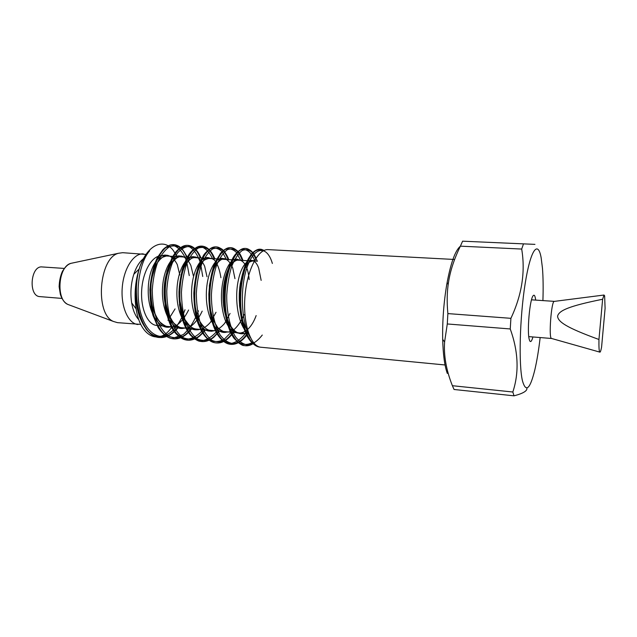 <?xml version="1.0" encoding="UTF-8"?>
<svg xmlns="http://www.w3.org/2000/svg" width="637" height="637" viewBox="0 0 637 637"><rect width="100%" height="100%" fill="white"/><g stroke="black" fill="none" stroke-linecap="round" stroke-linejoin="round"><path stroke-width="0.96" d="M454.611 259.482L268.209 249.624C258.001 248.717 246.83 270.407 244.911 296.969C242.864 323.524 250.707 346.632 260.939 347.245L445.056 364.969M161.933 255.732C152.713 254.967 143.094 270.422 141.748 289.286C140.283 308.133 147.505 324.846 156.734 325.451L236.94 332.737L156.734 325.451C147.505 324.846 140.283 308.133 141.748 289.286C143.094 270.422 152.713 254.967 161.933 255.732L179.929 256.783L161.933 255.732M171.934 326.837C160.006 345.517 140.466 337.658 136.135 308.913C134.104 295.393 135.092 282.103 139.105 269.037C146.478 245.261 163.168 237.29 173.153 250.269L177.166 256.623M452.381 385.703C446.25 370.201 443.663 355.629 444.602 341.973L447.285 323.962L510.253 328.955C518.375 351.552 519.243 372.573 512.833 392.01L452.381 385.703L454.062 389.486L514.027 395.832C523.232 393.411 527.516 390.815 526.879 388.029M462.605 241.184L534.945 244.369L462.605 241.184L460.392 246.161L521.695 249.059C525.501 271.824 521.91 294.915 510.906 318.325L510.253 328.955M540.16 337.554C538.727 349.896 536.975 360.55 534.905 369.524C530.111 389.199 525.963 392.989 522.475 380.902C518.558 364.786 519.728 317.545 525.151 283.712C530.517 249.672 537.962 239.791 541.147 257.738L542.461 268.193C543.178 277.382 543.329 288.179 542.915 300.592M512.833 392.01L514.027 395.832M523.463 243.939L521.695 249.059M510.906 318.325L447.875 313.595C446.792 302.169 446.991 291.857 448.456 282.669C450.128 271.219 454.109 259.044 460.392 246.161M532.93 336.957C531.736 341.225 530.669 342.515 529.721 340.819L529.243 339.394C526.918 331.479 529.737 299.573 533.073 295.815C534.26 294.286 535.128 295.711 535.677 300.107M447.285 323.962L447.875 313.595M460.368 246.208C455.16 250.612 450.63 263.328 446.784 284.349C443.726 302.559 442.365 320.905 442.683 339.378C443.097 354.666 444.634 366.012 447.301 373.409M138.882 319.806C135.378 316.032 132.966 310.41 131.668 302.917C130.187 293.219 130.904 283.68 133.802 274.3C136.199 267.094 139.407 261.879 143.436 258.67M177.795 327.362C172.754 333.923 167.228 337.323 161.217 337.562L159.664 337.499C141.446 337.506 130.163 295.082 140.092 266.17C143.484 258.096 146.653 252.993 149.607 250.867C138.571 263.407 134.24 296.109 142.115 317.377C149.791 338.852 166.663 342.459 178.217 327.402M260.605 347.205L260.469 347.197C249.019 346.472 239.878 323.246 240.659 296.651C241.304 270.048 251.32 248.358 260.477 249.218L264.06 250.452M254.028 343.247L245.5 345.764C233.771 344.991 224.367 321.908 225.156 295.496C225.809 269.069 236.088 247.562 245.548 248.422L246.392 248.526C250.134 249.29 253.255 252.626 255.748 258.534M247.275 333.677L246.75 334.433M246.431 334.871C241.949 341.002 237.131 344.171 231.987 344.386L230.721 344.338C218.722 343.542 209.063 320.586 209.86 294.358C210.513 268.121 221.055 246.774 230.817 247.65L231.741 247.753C236.192 248.725 239.759 252.953 242.426 260.422M233.023 332.379C228.277 339.179 223.101 342.714 217.496 342.985L216.142 342.929C203.88 342.109 193.974 319.28 194.779 293.235C195.432 267.182 206.237 245.986 216.285 246.885L217.241 246.997C221.827 247.968 225.506 252.172 228.277 259.601M218.953 331.105C214.12 337.857 208.84 341.36 203.123 341.607L201.746 341.551C189.229 340.691 179.101 317.99 179.897 292.128C180.558 266.242 191.602 245.221 201.937 246.121L202.924 246.232C207.638 247.212 211.428 251.4 214.295 258.781M205.066 329.839C200.161 336.527 194.803 339.991 188.982 340.238L187.541 340.182C174.777 339.306 164.41 316.724 165.222 291.029C165.875 265.326 177.158 244.465 187.772 245.372L188.847 245.492C193.656 246.503 197.542 250.667 200.496 257.977M191.347 328.596C186.386 335.197 180.956 338.629 175.056 338.892L173.511 338.828C160.516 337.928 149.918 315.466 150.738 289.954C151.391 264.427 162.913 243.708 173.79 244.64L174.904 244.759C179.833 245.778 183.822 249.919 186.872 257.189M185.009 309.725C177.914 329.106 168.2 337.889 155.858 336.073C144.631 332.944 135.832 314.224 135.577 292.534L135.625 288.569C135.872 282.597 136.955 276.339 138.866 269.801C131.007 297.805 141.35 335.197 157.944 337.252L159.481 337.483C166.042 337.897 172.086 334.521 177.612 327.346M186.689 257.173C183.368 249.314 179.005 245.126 173.598 244.624L172.468 244.632C161.917 245.03 151.224 265.279 150.547 289.763C149.727 314.232 159.401 336.256 171.799 338.573L173.328 338.812C179.769 339.21 185.717 335.803 191.164 328.581M200.313 257.969C197.096 250.062 192.852 245.866 187.581 245.356L186.522 245.364C176.218 245.731 165.716 266.131 165.023 290.814C164.211 315.49 173.694 337.65 185.885 339.943L187.35 340.166C193.672 340.556 199.516 337.108 204.875 329.823M214.112 258.773C211.006 250.827 206.882 246.607 201.738 246.113L200.695 246.121C190.646 246.519 180.367 267.11 179.698 291.993C178.909 316.86 188.226 339.123 200.185 341.321L201.547 341.536C207.758 341.91 213.491 338.422 218.762 331.081M228.086 259.585C225.084 251.599 221.087 247.355 216.086 246.869L215.123 246.877C205.337 247.228 195.256 267.962 194.58 293.028C193.775 318.086 202.869 340.516 214.597 342.706L215.943 342.913C222.018 343.271 227.648 339.76 232.831 332.363M242.235 260.414C239.345 252.379 235.475 248.119 230.618 247.634L229.718 247.642C220.203 247.976 210.345 268.87 209.661 294.143C208.864 319.408 217.75 341.981 229.24 344.123L230.522 344.322C236.47 344.665 241.988 341.113 247.076 333.653M255.628 258.718C252.921 252.22 249.489 248.788 245.349 248.414L244.465 248.422C235.236 248.788 225.602 269.889 224.949 295.369C224.168 320.825 232.855 343.502 244.106 345.557L245.293 345.74C248.207 346.002 251.089 345.135 253.94 343.152M263.949 250.5L259.466 249.218C250.524 249.521 241.128 270.765 240.452 296.436C239.663 322.091 248.112 344.959 259.092 346.998L260.573 347.205M167.953 320.307L175.064 308.905M179.809 274.961L177.277 264.586C174.538 259.211 171.17 256.098 167.181 255.246C163.088 256.002 159.322 259.331 155.866 265.223C152.864 272.27 151.104 280.503 150.579 289.923L151.749 303.69C153.82 312.281 157.02 318.954 161.344 323.707C166.05 327.076 170.923 327.8 175.979 325.873C180.868 322.433 185.072 317.154 188.6 310.02M193.377 275.869L190.877 265.525C188.234 259.992 184.977 256.83 181.115 256.026C177.11 256.918 173.407 260.246 169.999 266.027C167.141 273.154 165.421 281.482 164.856 291.021C164.967 305.362 169.028 318.078 175.414 325.045C180 328.366 184.802 329.034 189.81 327.06C194.643 323.739 198.768 318.436 202.2 311.135M207.025 276.776L204.66 266.274C202.128 260.764 198.959 257.651 195.161 256.926C191.243 257.667 187.652 261.019 184.388 266.967C181.561 274.197 179.857 282.565 179.292 292.072C179.618 301.667 181.203 310.307 184.045 317.998C187.541 324.416 191.705 328.358 196.562 329.823C201.491 329.799 206.141 327.259 210.521 322.195L216.023 312.281M220.904 277.7C219.757 270.04 217.655 264.212 214.613 260.214C211.229 257.523 207.662 257.563 203.92 260.334C198.465 266.409 194.5 278.616 194.006 293.171C194.261 302.909 195.79 311.597 198.601 319.225C202.08 325.658 206.173 329.663 210.887 331.24C215.712 331.025 220.298 328.397 224.646 323.357L230.053 313.436M234.957 278.64L232.768 268.097C230.419 262.444 227.457 259.267 223.905 258.55C220.203 259.434 216.779 262.834 213.65 268.75C210.998 276.092 209.398 284.612 208.84 294.302C209 308.857 212.774 321.916 218.754 328.955C223.085 332.243 227.624 332.896 232.362 330.929C236.924 327.514 240.858 322.067 244.17 314.598M249.139 279.587C247.275 254.609 231.526 252.467 225.681 279.237C223.507 290.711 223.555 302.264 225.84 313.898C229.336 328.135 236.916 335.524 244.584 333.43M256.472 261.242C249.561 258.096 244.162 265.573 240.276 283.68C237.482 300.903 240.452 321.709 247.705 330.468M140.092 266.178L138.866 269.801M146 254.426L122.694 252.69L118.578 253.255C98.886 257.643 94.674 314.216 113.49 321.478L117.479 322.648L140.793 324.384M143.293 253.884C133.627 253.096 123.578 268.718 122.224 287.828C120.735 306.923 128.356 323.867 138.03 324.52M551.634 338.486L599.743 352.102C600.245 352.54 600.858 350.899 601.575 347.181L605.094 308.404L604.624 295.767L603.995 295.035L602.626 299.255L598.947 339.489C566.07 327.514 557.916 321.765 557.582 316.143C559.007 310.649 568.26 306.174 602.626 299.255M551.379 338.406C548.632 337.506 551.292 301.89 554.134 301.412L554.397 301.373M599.743 352.102C599.083 351.226 598.82 347.014 598.947 339.489M62.012 298.419L39.972 296.619C28.1 296.468 30.417 265.334 42.177 266.943L64.241 268.424M187.389 257.213L182.524 249.457C178.591 246.113 174.347 245.149 169.808 246.559C165.302 249.457 161.296 254.577 157.785 261.911C154.791 270.311 152.952 279.691 152.275 290.066C152.386 300.497 153.772 310.139 156.447 318.986C159.783 326.861 163.924 332.602 168.861 336.232C174.044 338.398 179.268 338.159 184.531 335.5L191.793 328.636M201.037 258.009C198.115 252.061 194.58 248.207 190.415 246.463C186.06 246.161 181.784 248.311 177.588 252.913C171.624 261.465 167.555 275.463 166.767 291.149C166.862 301.651 168.224 311.35 170.843 320.244C174.108 328.166 178.161 333.947 183.002 337.578C188.09 339.744 193.218 339.489 198.394 336.814L205.536 329.886C201.149 335.046 197.725 338.008 195.264 338.78L188.982 340.238M214.86 258.821L210.298 250.97C206.571 247.602 202.542 246.646 198.226 248.104C193.927 251.034 190.105 256.233 186.745 263.686C183.878 272.206 182.11 281.729 181.441 292.24C181.545 302.814 182.875 312.576 185.431 321.526C188.624 329.496 192.597 335.301 197.335 338.94C202.319 341.113 207.351 340.843 212.432 338.136L219.447 331.144L213.777 337.284C210.306 340.078 206.754 341.52 203.123 341.607M228.874 259.633L224.447 251.758C220.832 248.374 216.922 247.411 212.718 248.868C208.53 251.846 204.803 257.085 201.515 264.594C198.712 273.169 196.984 282.756 196.331 293.346C196.419 303.992 197.717 313.826 200.209 322.832C203.338 330.834 207.224 336.662 211.858 340.325C216.747 342.499 221.676 342.212 226.653 339.465L233.548 332.426C228.245 339.537 222.894 343.056 217.496 342.985M243.047 260.461L238.779 252.539C235.284 249.131 231.486 248.175 227.393 249.672C223.332 252.666 219.693 257.945 216.484 265.502C213.753 274.157 212.065 283.815 211.42 294.469C211.341 310.553 214.526 325.388 220.171 335.046C224.296 340.389 228.826 343.263 233.771 343.654C238.732 342.579 243.414 339.266 247.817 333.724M257.412 261.297L253.303 253.327C249.919 249.919 246.24 248.963 242.275 250.468C238.326 253.486 234.79 258.813 231.669 266.441C229.002 275.152 227.353 284.874 226.716 295.616C226.645 311.796 229.726 326.741 235.236 336.44C239.265 341.798 243.692 344.681 248.518 345.071C253.367 343.964 257.953 340.62 262.277 335.038M272.365 263.447C267.222 245.571 254.736 245.715 247.315 266.632C239.759 287.279 240.866 322.625 250.548 337.897M189.261 275.59L186.506 260.812C183.201 252.634 178.893 247.53 173.575 245.484L165.357 247.682L157.761 256.807C153.469 266.075 150.842 277.103 149.87 289.891L151.28 308.412C154.106 319.862 158.406 328.533 164.179 334.417L173.638 337.976L183.313 334.552C189.436 329.026 194.484 321.12 198.433 310.832M202.725 276.49L200.456 262.858C197.757 255.103 194.158 249.776 189.659 246.877C184.857 245.723 180.088 247.618 175.35 252.555C170.947 259.219 167.642 267.962 165.429 278.791C163.199 295.807 165.262 313.651 171.09 326.311C175.549 333.549 180.685 337.865 186.514 339.274C192.422 338.836 197.988 335.635 203.219 329.671M212.535 258.686C209.692 252.69 206.237 248.828 202.168 247.092C197.908 246.79 193.72 248.948 189.603 253.59C183.767 262.213 179.753 276.275 178.973 292.057C178.909 307.886 182.262 322.545 188.202 332.084C192.533 337.371 197.287 340.23 202.455 340.66C207.638 339.617 212.527 336.376 217.106 330.937M226.509 259.498L222.066 251.623C218.435 248.239 214.502 247.275 210.274 248.741C206.077 251.711 202.327 256.942 199.023 264.435C196.212 273.01 194.476 282.589 193.823 293.163C193.911 303.801 195.209 313.611 197.725 322.609C200.862 330.611 204.756 336.44 209.414 340.094C214.319 342.26 219.263 341.981 224.264 339.242L231.175 332.211M240.659 260.318L236.367 252.403C232.847 249.003 229.033 248.048 224.925 249.537C220.84 252.523 217.185 257.794 213.968 265.35C211.221 273.99 209.525 283.632 208.88 294.286C208.801 310.338 212.002 325.165 217.663 334.815C221.811 340.15 226.358 343.017 231.311 343.415C236.295 342.348 240.993 339.043 245.412 333.501M254.991 261.154C251.408 252.22 246.766 248.406 241.057 249.712C233.66 253.064 226.804 267.906 224.638 287.375C222.926 307.074 226.549 327.346 233.867 337.913C239.823 344.896 246.224 346.281 253.072 342.061M262.643 251.201C254.044 245.11 242.578 262.03 240.093 288.569C237.474 315.036 245.285 342.141 256.791 345.708M180.287 256.791C172.508 256.201 164.195 271.736 164.099 290.958C163.677 310.187 171.879 326.797 181.84 327.784M180.518 256.815L180.303 256.799C180.152 256.321 178.495 256.974 175.318 258.749L170.222 265.597L166.201 277.724C164.68 289.883 165.007 300.664 167.165 310.068C169.474 316.382 171.807 320.849 174.172 323.469C178.153 326.725 180.741 328.166 181.919 327.792L182.923 327.832M194.532 257.635L194.381 257.619C191.777 257.794 189.388 259.291 187.198 262.11C185.9 263.766 184.324 266.983 182.461 271.752L180.486 279.587L179.435 298.275L183.002 315.323L184.929 319.631L190.2 326.534C193.425 328.517 195.336 329.337 195.925 329.018L196.307 329.042M179.435 304.526C182.317 319.36 187.811 327.522 195.925 329.018M208.546 258.511C205.01 259.45 202.853 260.732 202.072 262.364L199.875 265.876L197.04 272.851L194.15 288.25C193.982 298.952 194.89 307.743 196.881 314.638C198.696 319.639 200.814 323.58 203.227 326.47C206.635 329.289 208.976 330.571 210.258 330.316L210.497 330.332M223.683 259.331L223.03 259.243M222.982 259.243C222.775 258.845 221.397 259.434 218.857 261.011L216.023 264.387L211.914 273.337L209.382 285.527L209.589 306.349L213.291 320.379L217.83 327.705C221.278 330.627 223.595 331.941 224.789 331.646L225.227 331.67M237.641 260.151C230.65 259.474 223.276 275.59 223.038 295.297C222.711 314.71 230.124 332.307 239.329 332.968L239.823 333M252.714 261.027L252.459 261.003C248.008 262.476 247.1 262.444 242.514 273.974C240.006 283.465 239.026 294.135 239.568 305.975C240.722 313.858 242.02 319.543 243.438 323.039C245.946 328.413 246.455 328.796 247.666 330.324M168.686 256.13C159.895 250.763 148.397 267.086 148.238 289.668C147.657 312.162 159.043 330.579 170.995 326.749M182.389 256.926C173.766 251.496 162.769 268.161 162.427 290.711C162.077 313.229 172.874 331.837 184.706 327.991M196.355 257.738C187.963 252.252 177.094 269.212 176.895 291.977C176.441 314.909 187.429 333.135 198.951 329.289M210.528 258.566C202.478 253.112 191.697 269.921 191.562 292.901C191.012 315.864 201.714 334.552 213.053 330.563M224.781 259.394C216.875 253.852 206.659 271.067 206.332 294.079C205.982 316.892 216.222 336.017 227.385 331.869M239.305 260.246C229.36 252.634 217.129 284.357 222.918 311.812C228.229 339.171 247.403 339.824 256.146 315.586M261.154 280.384L258.686 268.169M258.511 267.699C253.526 254.394 242.689 259.609 238.373 280.009C233.89 300.266 238.684 327.506 248.709 333.549M69.449 305.027L67.88 304.438C55.73 299.677 58.214 266.258 70.938 263.344L72.586 263.001M238.875 332.912L248.804 333.812L238.875 332.912M179.96 256.783L222.281 259.251L179.96 256.783M222.353 259.251L254.219 261.114L222.353 259.251M442.683 339.378L444.602 341.973M446.784 284.349L448.456 282.669M131.668 302.917L136.135 308.913M133.802 274.3L139.105 269.037M174.904 244.759L178.726 246.161L181.903 248.645L187.374 257.213M178.241 327.402C175.207 331.646 168.662 337.419 161.217 337.562M188.847 245.492C193.775 246.392 197.836 250.564 201.021 258.009M191.809 328.636C186.625 335.301 181.035 338.717 175.056 338.892M202.924 246.232C207.766 247.092 211.739 251.289 214.844 258.813M217.241 246.997L221.557 248.868C224.033 250.468 226.461 254.059 228.842 259.633M231.741 247.753C238.254 250.237 239.918 252.865 243.016 260.461M246.392 248.526L250.572 250.452L252.236 251.989C253.438 253.685 252.316 251.185 256.074 258.033M247.809 333.724L246.965 334.895M246.646 335.309C242.012 341.241 237.123 344.267 231.987 344.386M261.289 249.314L264.156 250.405M254.155 343.391L246.702 345.811M157.944 337.252C153.167 336.185 147.712 331.558 146.04 329.074L139.75 317.178C136.756 308.603 135.386 299.064 135.633 288.569M172.468 244.632C169.283 244.942 166.138 246.575 163.04 249.513L157.323 257.627C153.565 265.725 151.088 276.331 149.902 289.461C150.069 299.844 151.065 308.419 152.896 315.172L158.183 327.553C162.204 333.605 166.743 337.284 171.799 338.573M186.522 245.364C182.708 245.771 178.989 248.143 175.366 252.483L172.014 257.762L167.005 271.203L164.314 292.757L165.341 307.353C169.896 331.009 177.15 336.782 185.885 339.943M200.695 246.121C196.013 247.084 192.135 249.823 189.062 254.322C186.888 257.499 184.571 262.81 182.11 270.239L178.981 296.253L180.605 312.265C182.676 322.203 186.052 329.934 190.734 335.46C195.185 339.417 198.338 341.376 200.185 341.321M215.123 246.877C209.533 247.626 203.999 254.195 203.514 255.437L200.432 261.122L196.14 274.308L193.839 293.896C193.982 303.14 194.858 311.262 196.475 318.253L201.204 330.786C205.122 337.427 209.581 341.4 214.597 342.706M229.718 247.642C226.605 247.976 223.523 249.871 220.458 253.335L214.796 263.32C211.341 273.098 209.366 284.858 208.888 298.586C209.692 316.7 212.623 325.491 217.217 334.162C220.824 339.664 224.829 342.985 229.24 344.123M244.465 248.422C240.77 248.852 237.163 251.631 233.628 256.759C231.446 260.469 229.392 265.438 227.481 271.657L224.152 299.947L225.856 317.146C228.006 327.004 230.793 334.13 234.233 338.518C239.098 343.486 242.386 345.835 244.106 345.557M259.466 249.218C256.671 249.513 253.892 251.241 251.121 254.402L245.834 263.71C244.059 267.89 242.299 274.937 240.547 284.85L239.918 307.782L242.315 323.254L246.933 335.866C250.532 342.109 254.585 345.819 259.092 346.998M166.337 256.034C162.077 257.205 159.68 258.503 159.162 259.936L155.324 266.33L151.439 279.539C150.348 290.695 150.881 300.553 153.055 309.112C154.823 314.264 156.973 318.452 159.505 321.677C163.566 325.196 166.376 326.797 167.937 326.47L168.272 326.502M237.681 260.159C235.22 260.214 232.712 262.277 230.172 266.346L226.899 274.372C224.113 288.099 223.547 300.338 225.195 311.103C228.261 327.975 237.33 333.987 239.329 332.968M209.414 258.503L208.673 258.391M113.49 321.478L67.88 304.438C64.584 302.854 62.084 299.525 60.38 294.461L59.13 286.746C59.345 280.79 60.459 275.614 62.482 271.227C66.662 264.96 68.669 264.22 70.938 263.344L118.578 253.255M554.134 301.412L603.995 295.035M554.325 301.365L531.513 299.828M551.562 338.486L528.774 336.623"/></g></svg>

